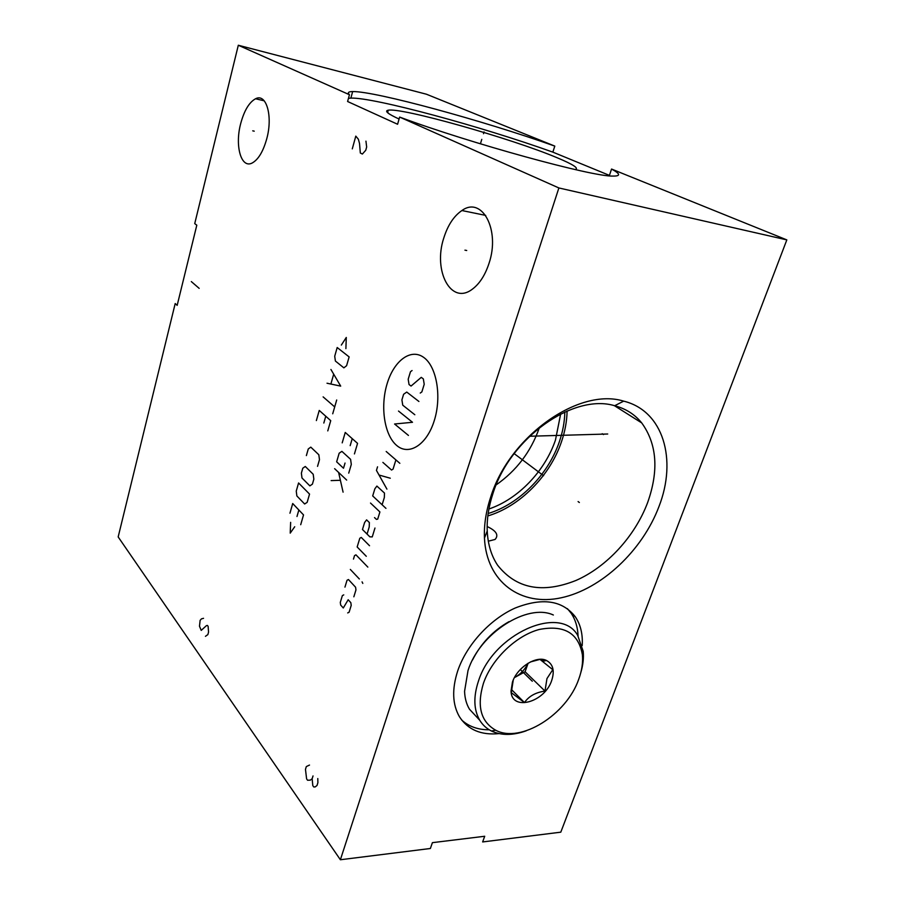 <?xml version="1.0" encoding="UTF-8"?>
<svg xmlns="http://www.w3.org/2000/svg" width="905" height="905" viewBox="0 0 905 905"><rect width="100%" height="100%" fill="white"/><g stroke="black" fill="none" stroke-linecap="round" stroke-linejoin="round"><path stroke-width="1.36" d="M238.309 45.25L349.443 94.72C347.305 92.661 348.368 91.609 352.656 91.563C375.428 91.156 483.383 120.738 554.799 146.101L426.447 94.222L238.309 45.25L194.733 223.603L196.804 225.187L177.165 305.37L175.197 303.548L118.17 536.925L340.382 859.75L430.373 848.494L432.409 842.657L484.707 836.265L482.648 841.944L560.795 832.17L786.83 239.893L558.883 187.957L340.382 859.75M539.346 427.68L539.063 428.529C530.726 451.9 516.427 470.679 496.166 484.888M488.904 508.995C517.999 499.232 544.912 471.256 555.455 440.079L560.67 413.958M564.833 411.979C564.618 421.809 562.786 431.742 559.335 441.787C548.147 474.831 519.051 504.289 488.157 513.508M487.84 515.929C519.753 506.495 549.833 476.098 561.405 441.968C565.003 431.538 566.903 421.21 567.096 410.994M641.713 422.918C634.801 414.388 625.785 408.664 614.665 405.734C573.646 393.166 510.081 437.828 492.954 493.497C488.643 506.562 486.743 519.063 487.229 531.009C487.885 544.414 491.347 555.817 497.603 565.218C516.246 588.725 542.367 593.804 575.987 580.456C606.87 566.926 635.05 536.213 647.652 502.524C658.964 470.543 656.985 444.004 641.713 422.918L614.382 405.666M487.15 526.529C496.313 530.794 498.949 535.104 495.08 539.448L488.304 541.201M490.691 497.083C509.413 436.131 579.155 387.204 623.669 401.141C663.399 410.836 677.336 459.638 658.953 506.574C642.437 550.523 601.531 589.087 561.304 597.764C521.144 606.644 486.471 582.447 484.458 538.056C483.904 525.036 485.985 511.37 490.691 497.083M499.051 733.604C481.121 735.392 467.919 729.769 459.457 716.76C452.398 704.486 451.821 689.214 457.704 670.922C466.482 644.937 489.99 619.258 515.137 608.047C542.31 597.357 562.367 600.275 575.309 616.791C580.614 624.688 582.911 634.281 582.198 645.593M567.401 608.658L571.044 613.092C575.376 619.473 577.718 627.075 578.069 635.91M461.72 720.086C468.96 726.602 478.145 729.837 489.266 729.803M554.799 146.101L552.853 152.131L609.427 175.389L611.554 169.043L786.83 239.893M240.64 123.781C244.158 110.648 249.124 102.31 255.561 98.758C266.251 92.944 273.016 115.806 266.828 138.499C263.298 151.248 258.491 159.382 252.382 162.9C241.273 169.156 234.678 146.157 240.64 123.781M349.443 94.72L347.599 101.507L397.589 124.257L399.637 117.073L558.883 187.957M443.801 237.947C447.828 225.164 453.858 216.024 461.912 210.537C481.969 195.819 500.476 229.802 489.017 263.366C485.114 275.222 479.537 283.842 472.286 289.227C450.962 305.607 432.828 270.799 443.801 237.947M611.554 169.043C620.423 173.851 620.887 176.192 612.945 176.079C592.843 176.905 470.566 143.442 399.637 117.073M348.459 98.34L350.869 98.102C373.731 97.231 481.607 126.576 552.853 152.131M399.071 119.03C388.109 113.996 384.399 111.077 387.94 110.274C400.101 106.903 511.653 138.476 557.242 157.798C573.261 164.472 579.234 168.398 575.184 169.563M578.702 679.293C566.575 714.746 520.533 743.706 495.68 730.211C480.702 721.658 476.63 706.013 483.451 683.264C491.777 659.01 516.099 635.649 539.176 629.495C564.154 624.631 578.555 633.059 582.39 654.779C583.125 662.449 581.892 670.616 578.702 679.293M512.456 682.053L511.031 691.092C511.427 711.658 544.697 702.495 551.722 680.413C554.833 670.729 553.068 664.078 546.428 660.446C536.337 655.265 517.241 667.302 512.456 682.053M526.167 730.833C512.92 735.539 501.359 735.595 491.483 731.014C486.539 728.57 482.625 724.973 479.718 720.222C473.734 709.848 473.281 696.861 478.394 681.295C493.033 633.772 560.308 604.189 577.695 635.367L583.182 651.272C583.849 658.082 583.024 665.333 580.693 673.003M477.444 717.778L469.503 709.249C466.448 704.181 464.808 698.196 464.57 691.296L468.009 670.56C479.593 633.342 527.445 602.877 553.351 615.004M472.523 659.994C480.928 643.489 493.089 630.706 509.006 621.656M513.248 680.074L511.314 692.676L524.459 702.574L511.461 689.531M530.454 661.94L539.98 659.383L552.774 669.677L546.959 678.58L544.991 691.081C535.669 692.393 528.825 696.228 524.459 702.574M544.991 691.081L525.092 671.748L528.135 663.207M543.701 661.125L541.801 659.338M528 663.286C525.126 669.304 520.794 673.976 515.002 677.302L525.092 671.748M578.103 501.574L579.358 502.513M543.588 475.691L514.153 453.609M602.198 433.71L603.499 434.57M607.719 434.004L529.561 436.244M483.496 133.714L484.039 131.904M481.777 139.37L480.419 143.827M254.226 131.168L252.733 130.829M466.72 250.493L464.944 250.165M396.628 445.407C408.777 456.075 426.685 445.102 434.219 420.791C441.957 396.616 436.663 366.321 423.597 357.328C410.644 347.984 393.799 360.948 387.057 383.924C380.134 406.764 384.353 435.079 396.628 445.407M420.237 393.064L421.854 391.933L424.219 384.274L423.325 378.89L421.255 377.362L411.051 386.062L409.037 384.535L408.189 379.24L410.485 371.684L412.069 370.541M414.818 414.739L402.748 405.18L401.911 399.874L403.607 394.275L406.741 392.069L418.913 401.469M398.505 411.051L412.499 422.284L394.569 424.004L408.438 435.429M386.197 451.505L399.84 463.315M382.883 462.398L391.548 470.046L393.075 469.073L395.904 459.898M377.543 466.822L376.446 470.419L386.921 489.119M390.27 478.213L379.048 475.035M382.114 504.764L384.331 497.558L384.478 493.067L376.887 486.076L374.862 488.791L372.69 495.94L385.949 508.361M374.523 517.581L376.401 519.391L377.713 519.108L379.908 511.947L370.518 503.056M367.057 534.063L369.217 527.004L369.376 522.57L366.593 519.866L364.613 522.49L362.475 529.515L369.84 536.823L372.249 536.903L374.975 528.022M369.534 545.738L361.253 537.423L359.805 538.26L357.158 546.971L366.287 556.292M367.837 567.107L355.948 554.833L354.522 555.636L353.47 559.098M350.326 569.437L359.33 578.962M362.068 581.858L362.803 583.42L362.068 581.858M353.844 596.802L355.959 589.913L355.586 587.221L348.436 579.528L347.022 580.286L344.952 587.119M343.753 594.879L342.362 595.614L340.303 602.391L340.665 605.049L343.289 607.99L348.176 599.744L350.846 602.685L351.208 605.377L349.115 612.21L347.701 612.923M354.432 453.925L357.554 443.371L345.246 432.454L342.203 442.862M350.167 445.645L352.237 438.654M348.73 473.134L351.31 464.423L350.586 459.31L341.886 451.346L339.16 453.224L336.649 461.822L343.504 468.236L345.031 463.055M334.635 468.677L346.672 480.069M338.606 472.433L343.085 492.162M339.941 480.306L331.14 480.6M345.891 348.617L346.287 337.463L341.332 345.077M337.192 347.531L334.714 356.231L335.393 361.038L343.866 367.849L346.592 365.711L349.138 356.909L337.192 347.531M327.01 383.222L340.699 386.118L330.936 369.478M333.606 374.523L330.97 383.72M323.119 396.876L334.703 406.911M336.694 399.999L332.712 413.789M327.78 430.893L330.732 420.655L319.25 410.44L316.365 420.565M323.82 423.042L325.766 416.232M317.542 466.369L319.476 459.661L318.82 454.751L310.8 447.138L308.266 448.959L306.376 455.588M305.279 466.471L302.779 468.224L301.376 473.157L301.987 477.987L309.861 485.872L312.406 484.152L313.843 479.175L313.198 474.265L305.279 466.471M298.571 482.965L296.252 491.11L296.863 495.951L304.634 503.995L307.157 502.343L309.544 494.096L298.571 482.965M300.709 524.708L303.526 514.911L292.711 503.531L289.951 513.203M296.987 516.495L298.854 510.001M290.641 522.355L290.211 533.124L294.713 526.755M309.51 765.064L306.32 766.58L305.471 769.352L306.603 778.888L307.553 780.234L310.336 780.144L312.157 778.707L312.791 785.597L313.764 786.965L315.166 786.931L317.01 785.506L317.893 782.701L317.791 778.538M313.028 775.924L312.157 778.707M199.157 288.356L191.328 281.591M352.283 148.873L355.801 136.123L358.369 139.223L359.511 143.442L360.326 153.002L362.362 154.054L365.756 150.264L366.661 147.029L365.948 141.146M205.435 636.328L207.867 634.597L208.546 632.109L208.139 626.407L207.426 625.423L206.385 625.672L201.227 630.4L199.485 626.237L200.118 620.355L201.476 618.85L203.546 618.319M520.307 669.542L532.298 681.227M614.665 405.734L623.669 401.141M487.229 531.009L484.458 538.056M575.309 616.791L571.044 613.092M255.561 98.758L264.215 100.817M461.912 210.537L485.702 215.401M352.656 91.563L350.869 98.102M387.883 112.933L387.94 110.274M495.68 730.211L491.483 731.014M582.39 654.779L583.182 651.272M479.718 720.222L469.503 709.249M511.449 689.723L511.031 691.092M542.74 661.363L546.428 660.446"/></g></svg>
